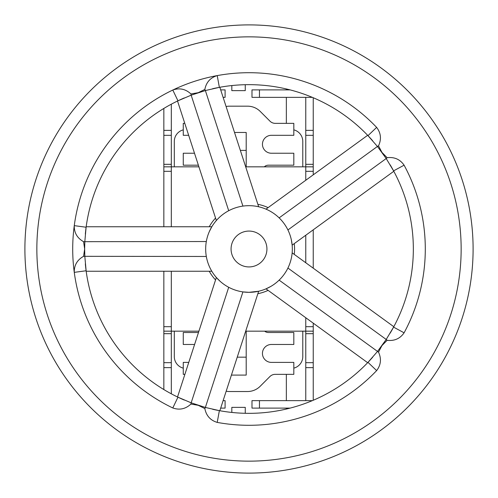 <?xml version="1.0" encoding="UTF-8"?>
<svg xmlns="http://www.w3.org/2000/svg" width="498" height="498" viewBox="0 0 498 498"><rect width="100%" height="100%" fill="white"/><g stroke="black" fill="none" stroke-linecap="round" stroke-linejoin="round"><path stroke-width="0.75" d="M211.818 271.242L86.173 271.242L84.828 256.47L84.66 249L83.583 241.686C77.215 238.112 74.109 232.765 74.264 225.644A176.292 176.292 0 0 1 172.794 90.032C179.517 87.679 185.561 88.986 190.927 93.941L198.216 92.703L204.84 89.422C206.265 82.257 210.393 77.651 217.215 75.596A176.292 176.292 0 0 1 376.637 127.401C380.951 133.059 381.58 139.21 378.524 145.852L381.954 152.4L387.127 157.692C394.385 156.839 400.043 159.335 404.096 165.187A176.292 176.292 0 0 1 404.096 332.813C400.043 338.665 394.385 341.161 387.127 340.308L381.954 345.6L378.524 352.148C381.58 358.79 380.951 364.941 376.637 370.599A176.292 176.292 0 0 1 217.215 422.404L219.369 410.645A164.34 164.34 0 0 0 367.985 362.357L367.655 362.7L266.007 288.846L270.819 286.431M266.007 209.154L367.655 135.3L367.985 135.643A164.34 164.34 0 0 1 372.653 140.753M372.653 357.247A164.34 164.34 0 0 1 367.985 362.357L377.428 351.538L386.205 339.455L287.919 268.042M390.158 164.844A164.34 164.34 0 0 1 393.576 170.87L393.806 171.287L292.152 245.141L291.342 239.812M292.152 252.86L393.806 326.713L393.576 327.13A164.34 164.34 0 0 1 390.158 333.156M249 24.9A224.1 224.1 0 0 1 473.1 249A224.1 224.1 0 0 1 249 473.1A224.1 224.1 0 0 1 24.9 249A224.1 224.1 0 0 1 249 24.9A224.1 224.1 0 0 0 24.9 249A224.1 224.1 0 0 0 249 473.1M215.559 218.049A45.567 45.567 0 0 0 209.228 226.758M209.228 271.242A45.567 45.567 0 0 0 215.559 279.951M249 266.928A17.928 17.928 0 0 0 266.928 249A17.928 17.928 0 0 0 249 231.072A17.928 17.928 0 0 0 231.072 249A17.928 17.928 0 0 0 249 266.928M284.053 223.534A43.326 43.326 0 0 0 205.674 249A43.326 43.326 0 0 0 284.053 274.466A43.326 43.326 0 0 0 284.053 223.534M249 292.326L258.661 291.237L219.836 410.732L219.369 410.645A164.34 164.34 0 0 1 212.584 409.256A164.34 164.34 0 0 0 219.369 410.645L205.375 407.445L242.918 291.896L249 292.326A43.326 43.326 0 0 0 292.326 249A43.326 43.326 0 0 0 249 205.674L246.068 205.774M204.84 89.422L205.375 90.555L219.369 87.355A164.34 164.34 0 0 0 212.584 88.744A164.34 164.34 0 0 1 219.369 87.355L219.836 87.268L258.661 206.763L257.746 206.564M231.819 85.563L231.819 90.636L245.265 90.636L245.265 84.704M183.264 129.86A11.952 11.952 0 0 0 174.3 141.432L174.3 166.83M183.264 368.14A11.952 11.952 0 0 1 174.3 356.568L174.3 331.17M245.265 413.296L245.265 407.364L231.819 407.364L231.819 412.437M286.35 374.347L286.35 400.641M286.35 408.111L286.35 409.039M293.82 368.14A11.952 11.952 0 0 0 302.784 356.568L302.784 331.17M302.784 166.83L302.784 141.432A11.952 11.952 0 0 0 293.82 129.86M286.35 88.961L286.35 89.889M286.35 97.359L286.35 123.355M246.199 166.83L246.199 132.468L234.521 132.468M231.414 375.094L246.199 375.094L246.199 331.17M217.215 422.404C210.393 420.349 206.265 415.743 204.84 408.578L198.216 405.297L190.927 404.059L191.164 402.826L177.96 397.192A164.34 164.34 0 0 0 184.266 400.056A164.34 164.34 0 0 1 177.96 397.192L177.531 396.987L216.356 277.492L220.147 281.32M190.927 404.059C185.561 409.014 179.517 410.321 172.794 407.968A176.292 176.292 0 0 1 74.264 272.356C74.109 265.235 77.215 259.888 83.583 256.314L84.66 249L84.828 241.53L86.11 227.231A164.34 164.34 0 0 0 85.339 234.11A164.34 164.34 0 0 1 86.11 227.231L86.173 226.758L211.818 226.758L209.347 231.545M216.356 220.508L177.531 101.013L177.96 100.808A164.34 164.34 0 0 1 184.266 97.944A164.34 164.34 0 0 0 177.96 100.808L191.164 95.174L228.707 210.722M246.199 357.166L237.241 357.166M246.199 150.396L240.347 150.396M231.078 249.467A17.928 17.928 0 0 1 231.072 249M226.179 391.204A17.928 17.928 0 0 0 229.578 391.528L247.506 391.528A17.928 17.928 0 0 0 260.18 386.274L269.922 376.532A7.47 7.47 0 0 1 275.207 374.347L293.82 374.347L293.82 362.395L271.41 362.395A8.964 8.964 0 0 1 262.446 353.431A8.964 8.964 0 0 1 271.41 344.467L293.82 344.467L293.82 332.515L268.422 332.515A5.976 5.976 0 0 1 264.65 331.17M264.307 166.83A5.976 5.976 0 0 1 268.422 165.187L293.82 165.187L293.82 153.235L271.41 153.235A8.964 8.964 0 0 1 262.446 144.271A8.964 8.964 0 0 1 271.41 135.307L293.82 135.307L293.82 123.355L275.251 123.355A7.47 7.47 0 0 1 269.972 121.163L260.23 111.421A17.928 17.928 0 0 0 247.55 106.174L229.534 106.174A17.928 17.928 0 0 0 226.086 106.51M184.789 123.355L183.264 123.355L183.264 135.307L188.674 135.307M194.5 153.235L183.264 153.235L183.264 165.187L198.378 165.187M198.478 332.515L183.264 332.515L183.264 344.467L194.594 344.467M188.773 362.395L183.264 362.395L183.264 374.347L184.889 374.347M171.312 393.818L171.312 331.17L163.842 331.17L163.842 271.242M163.842 226.758L163.842 166.83L171.312 166.83L171.312 104.182M313.242 400.261L313.242 323.165M313.242 174.835L313.242 166.83L305.772 166.83L305.772 97.359L312.346 97.359L251.988 97.359L251.988 89.889L290.129 89.889M290.129 408.111L251.988 408.111L251.988 400.641L312.346 400.641L305.772 400.641L305.772 331.17L245.688 331.17M313.242 268.185L313.242 229.815M313.242 166.83L313.242 97.739M163.842 389.554L163.842 331.17M163.842 166.83L163.842 108.446M305.772 180.264L305.772 166.83L245.688 166.83M198.914 166.83L171.312 166.83L171.312 226.758M220.689 89.889L225.096 89.889L225.096 97.359L223.116 97.359M220.689 408.111L225.096 408.111L225.096 400.641L223.116 400.641M313.242 331.17L305.772 331.17L313.242 331.17M198.914 331.17L171.312 331.17L171.312 271.242M257.864 293.696A45.567 45.567 0 0 0 268.105 290.371M294.25 254.385A45.567 45.567 0 0 0 294.25 243.615M268.105 207.629A45.567 45.567 0 0 0 257.864 204.305M305.772 235.243L305.772 262.757M305.772 317.736L305.772 331.17M228.707 287.278L191.164 402.826L205.375 407.445L204.84 408.578M387.127 157.692L386.205 158.545L377.428 146.462L279.135 217.869M242.918 206.104L205.375 90.555L191.164 95.174L190.927 93.941M376.637 127.401L367.985 135.643A164.34 164.34 0 0 0 219.369 87.355L217.215 75.596A176.292 176.292 0 0 0 172.794 90.032L177.96 100.808A164.34 164.34 0 0 0 86.11 227.231L74.264 225.644A176.292 176.292 0 0 0 74.264 272.356L86.11 270.769A164.34 164.34 0 0 1 85.339 263.89A164.34 164.34 0 0 0 177.96 397.192L172.794 407.968M287.919 229.958L386.205 158.545L393.576 170.87L404.096 165.187M219.369 87.355A164.34 164.34 0 0 1 367.985 135.643L377.428 146.462L378.524 145.852M404.096 332.813L393.576 327.13L386.205 339.455L387.127 340.308M83.583 241.686L206.321 241.53M393.576 327.13A164.34 164.34 0 0 0 393.576 170.87A164.34 164.34 0 0 1 393.576 327.13M378.524 352.148L279.135 280.131M376.637 370.599L367.985 362.357A164.34 164.34 0 0 1 249 413.34M83.583 256.314L206.321 256.47M249 461.148A212.148 212.148 0 0 0 461.148 249A212.148 212.148 0 0 0 249 36.852A212.148 212.148 0 0 0 36.852 249A212.148 212.148 0 0 0 249 461.148M86.11 270.769A164.34 164.34 0 0 0 177.96 397.192M177.96 100.808A164.34 164.34 0 0 0 86.11 227.231M313.242 326.688L305.772 326.688M313.242 367.624L305.772 367.624M313.242 130.376L305.772 130.376M163.842 367.624L171.312 367.624M163.842 130.376L171.312 130.376M163.842 326.688L171.312 326.688M163.842 171.312L171.312 171.312M163.842 164.321L171.312 164.321M163.842 135.338L171.312 135.338M163.842 362.662L171.312 362.662M163.842 333.679L171.312 333.679M313.242 333.679L305.772 333.679M313.242 362.662L305.772 362.662M313.242 135.338L305.772 135.338M313.242 164.321L305.772 164.321M313.242 171.312L305.772 171.312M259.458 97.359L259.458 89.889M259.458 400.641L259.458 408.111M231.819 407.364L245.265 407.364M231.819 90.636L245.265 90.636"/></g></svg>
